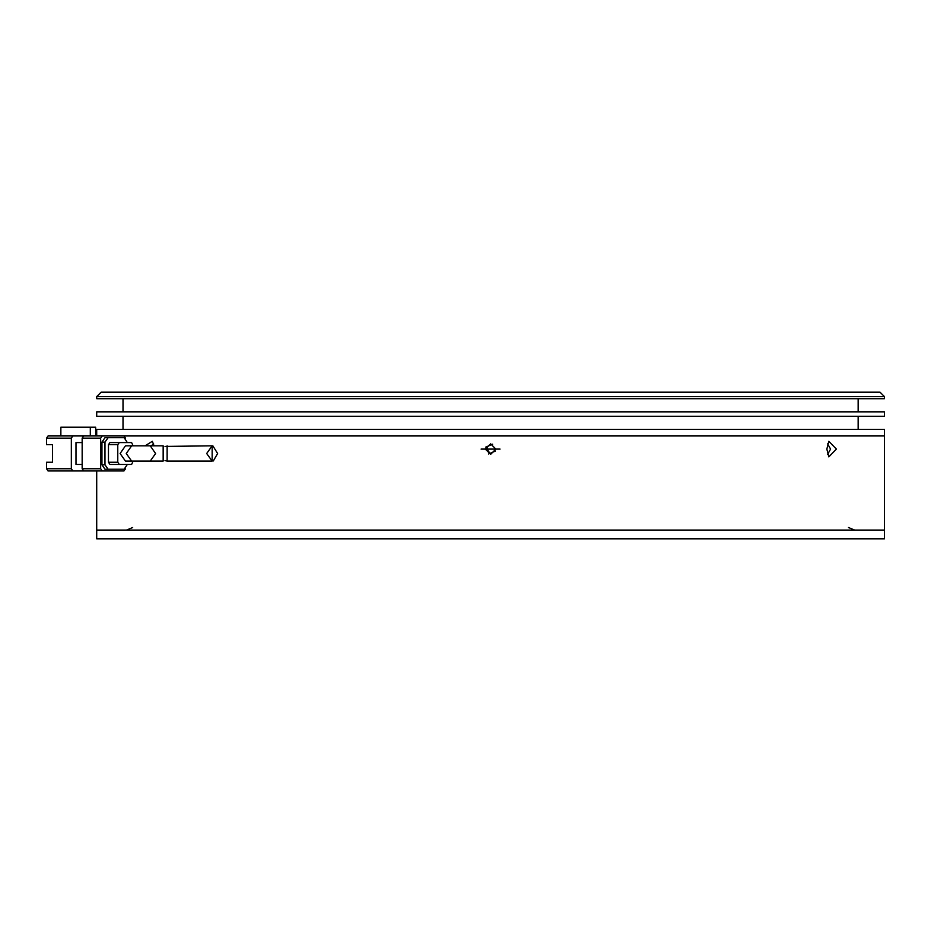 <?xml version="1.0" encoding="UTF-8"?>
<svg xmlns="http://www.w3.org/2000/svg" width="931" height="931" viewBox="0 0 931 931"><rect width="100%" height="100%" fill="white"/><g stroke="black" fill="none" stroke-linecap="round" stroke-linejoin="round"><path stroke-width="1.4" d="M101.118 392.195L880.074 392.195L884.45 396.571L96.743 396.571L101.118 392.195M96.743 396.571L96.743 398.759L884.45 398.759L884.45 396.571M858.196 411.898L858.196 398.759M122.997 411.898L122.997 398.759M96.743 416.273L884.45 416.273L884.45 411.898L96.743 411.898L96.743 416.273M858.196 429.4L858.196 416.273M122.997 429.4L122.997 416.273M96.743 435.964L884.45 435.964L884.45 429.4L96.743 429.4L96.743 435.964L884.45 435.964L884.45 530.053L96.743 530.053L884.45 530.053L884.45 538.805L96.743 538.805L96.743 470.97M487.367 447.753L487.099 449.091L494.093 449.091L487.099 449.091L489.264 452.326M167.068 445.809L167.068 461.124L212.105 461.124L212.105 445.809L165.02 446.368M167.068 461.124L165.02 460.566M125.452 445.809L120.041 453.467L125.452 461.124L131.643 461.124L126.232 453.467L131.643 445.809L125.452 445.809M150.217 461.124L163.134 461.124L163.134 445.809L150.217 445.809L155.628 453.467L150.217 461.124L131.643 461.124M80.974 435.964L90.26 435.964L90.26 427.213L60.864 427.213L60.864 435.964L80.974 435.964L48.098 435.964L46.55 438.152L46.55 444.715L52.485 444.715L52.485 462.218L46.55 462.218L46.55 468.782L48.098 470.97L94.508 470.97L69.755 470.97M82.137 464.406L75.946 464.406L75.946 442.528L82.137 442.528M46.55 438.152L71.303 438.152L72.851 435.964M71.303 438.152L71.303 468.782L72.851 470.97M125.452 438.082L123.904 435.964L83.685 435.964L82.137 438.152L100.699 438.152L100.699 468.782L82.137 468.782L83.685 470.97L123.904 470.97L125.452 468.852M82.137 468.782L82.137 438.152M90.26 427.213L95.672 427.213L95.672 435.964M100.699 438.152L102.247 435.964M121.123 437.71L105.028 437.71L101.945 442.085L101.945 464.848L105.028 469.224L121.123 469.224M102.247 470.97L100.699 468.782M101.945 442.085L105.028 442.085L108.124 437.71L124.219 437.71L127.314 442.528M105.028 469.224L124.219 469.224L127.314 464.406M108.124 469.224L105.028 464.848L101.945 464.848M105.028 442.085L105.028 464.848M108.124 437.71L105.028 437.71M122.368 442.528L109.986 442.528L108.438 444.715L108.438 462.218L109.986 464.406L131.643 464.406L133.191 461.124M133.191 445.809L131.643 442.528L109.986 442.528M108.438 444.715L117.725 444.715L117.725 462.218L108.438 462.218M117.725 444.715L119.273 442.528M119.273 464.406L117.725 462.218M212.105 461.124L206.74 453.467L212.105 445.809M212.803 445.868L217.563 453.467L213.35 460.915M826.833 449.091L828.881 441.259L836.341 449.091L828.881 456.923L826.833 449.091M827.612 454.316L830.522 449.091L827.612 443.866M481.083 449.091L500.11 449.091L481.083 449.091M495.851 449.091L490.602 443.843L485.342 449.091L490.602 454.34L495.851 449.091M485.749 447.078L492.604 444.238M153.58 443.866L151.253 445.809M145.131 445.809L152.312 441.259L154.069 445.809M495.443 451.104L488.589 453.944M71.303 468.782L46.55 468.782M131.643 445.809L150.217 445.809M132.691 527.481L126.5 530.053M848.502 527.481L854.693 530.053"/></g></svg>
